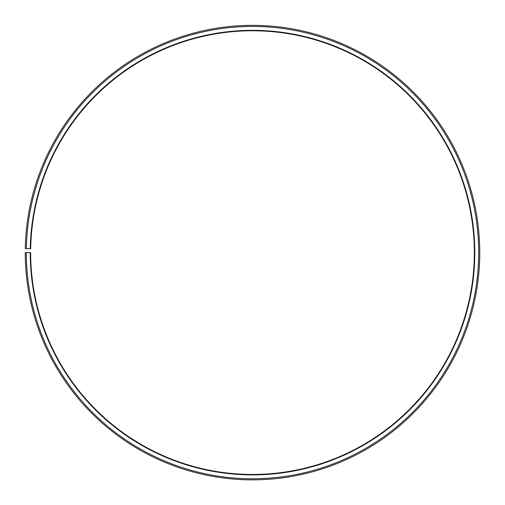 <?xml version="1.0" encoding="UTF-8"?>
<svg xmlns="http://www.w3.org/2000/svg" width="505" height="505" viewBox="0 0 505 505"><rect width="100%" height="100%" fill="white"/><g stroke="black" fill="none" stroke-linecap="round" stroke-linejoin="round"><path stroke-width="0.76" d="M30.698 248.738A221.846 221.846 0 0 1 365.652 61.793A221.846 221.846 0 0 1 362.306 445.372A221.846 221.846 0 0 1 30.66 252.614L30.231 252.614A222.276 222.276 0 0 0 362.521 445.751A222.276 222.276 0 0 0 365.873 61.421A222.276 222.276 0 0 0 30.262 248.731L30.698 248.738M26.329 252.614A226.171 226.171 0 0 0 364.446 449.134A226.171 226.171 0 0 0 367.861 58.069A226.171 226.171 0 0 0 26.367 248.662L25.282 248.643A227.256 227.256 0 0 1 368.416 57.141A227.256 227.256 0 0 1 364.982 450.075A227.256 227.256 0 0 1 25.25 252.614L30.231 252.614M26.367 248.662L30.262 248.731"/></g></svg>
